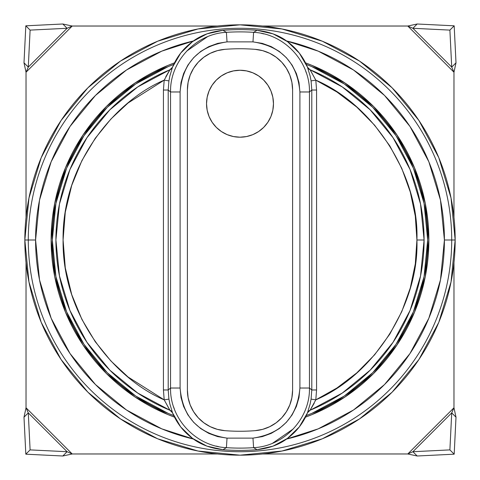 <?xml version="1.0" encoding="UTF-8"?>
<svg xmlns="http://www.w3.org/2000/svg" width="480" height="480" viewBox="0 0 480 480"><rect width="100%" height="100%" fill="white"/><g stroke="black" fill="none" stroke-linecap="round" stroke-linejoin="round"><path stroke-width="0.72" d="M24.834 240L28.284 240A211.716 211.716 0 0 1 240 28.284A211.716 211.716 0 0 1 451.716 240L455.166 240A215.166 215.166 0 0 0 240 24.834A215.166 215.166 0 0 0 24.834 240A215.166 215.166 0 0 0 240 455.166A215.166 215.166 0 0 0 455.166 240L451.716 240A211.716 211.716 0 0 0 240 28.284A211.716 211.716 0 0 0 28.284 240L35.592 240A204.408 204.408 0 0 1 193.44 40.962L161.778 51.15L126.438 70.038L95.46 95.46L70.038 126.438L51.15 161.778L39.516 200.124L35.592 240L28.284 240A211.716 211.716 0 0 0 240 451.716A211.716 211.716 0 0 0 451.716 240L444.408 240L451.716 240A211.716 211.716 0 0 1 240 451.716A211.716 211.716 0 0 1 28.284 240L24.834 240L28.968 281.976L41.208 322.344L61.092 359.538L87.852 392.148L120.462 418.908L157.656 438.792L198.024 451.032L240 455.166L281.976 451.032L322.344 438.792L359.538 418.908L392.148 392.148L418.908 359.538L438.792 322.344L451.032 281.976L455.166 240L451.032 198.024L438.792 157.656L418.908 120.462L392.148 87.852L359.538 61.092L322.344 41.208L281.976 28.968L240 24.834L198.024 28.968L157.656 41.208L120.462 61.092L87.852 87.852L61.092 120.462L41.208 157.656L28.968 198.024L24.834 240M286.56 40.962A204.408 204.408 0 0 1 444.408 240L440.484 279.876L428.85 318.222L409.962 353.562L384.54 384.54L353.562 409.962L318.222 428.85L286.56 439.038A204.408 204.408 0 0 0 444.408 240L440.484 200.124L428.85 161.778L409.962 126.438L384.54 95.46L353.562 70.038L318.222 51.15L286.56 40.962M428.868 240A188.868 188.868 0 0 1 305.526 417.138L312.276 414.492L344.928 397.038L373.554 373.554L397.038 344.928L414.492 312.276L425.238 276.846L428.868 240L425.238 203.154L414.492 167.724L397.038 135.072L373.554 106.446L344.928 82.962L312.276 65.508L305.526 62.862A188.868 188.868 0 0 1 428.868 240M174.474 417.138A188.868 188.868 0 0 1 174.474 62.862L167.724 65.508L135.072 82.962L106.446 106.446L82.962 135.072L65.508 167.724L54.762 203.154L51.132 240L54.762 276.846L65.508 312.276L82.962 344.928L106.446 373.554L135.072 397.038L167.724 414.492L174.474 417.138M52.326 240A187.674 187.674 0 0 1 173.712 64.422L168.18 66.612L135.732 83.952L107.292 107.292L83.952 135.732L66.612 168.18L55.932 203.388L52.326 240L55.932 276.612L66.612 311.82L83.952 344.268L107.292 372.708L135.732 396.048L168.18 413.388L173.712 415.578A187.674 187.674 0 0 1 52.326 240M306.288 64.422A187.674 187.674 0 0 1 427.674 240L424.068 203.388L413.388 168.18L396.048 135.732L372.708 107.292L344.268 83.952L311.82 66.612L306.288 64.422M306.288 415.578L311.82 413.388L344.268 396.048L372.708 372.708L396.048 344.268L413.388 311.82L424.068 276.612L427.674 240A187.674 187.674 0 0 1 306.288 415.578M396.048 344.268L372.708 372.708L344.316 396.012M135.732 396.048L107.292 372.708L83.988 344.316M83.952 135.732L107.292 107.292M344.268 83.952L372.708 107.292M193.44 439.038L161.778 428.85L126.438 409.962L95.46 384.54L70.038 353.562L51.15 318.222L39.516 279.876L35.592 240A204.408 204.408 0 0 0 193.44 439.038M344.928 82.962L312.276 65.508M82.962 135.072L65.508 167.724M135.072 397.038L167.724 414.492M397.038 344.928L414.492 312.276M267.828 85.134L263.67 80.058L258.594 75.9L252.81 72.804L246.528 70.902L240 70.254A33.468 33.468 0 0 0 206.532 103.728A33.468 33.468 0 0 0 240 137.196A33.468 33.468 0 0 1 206.532 103.728A33.468 33.468 0 0 1 240 70.254L233.472 70.902L227.19 72.804L221.406 75.9L216.33 80.058L212.172 85.134L209.076 90.918L207.174 97.2L206.532 103.728L207.174 110.256L209.076 116.538L212.172 122.322L216.33 127.392L221.406 131.556L227.19 134.652L233.472 136.554L240 137.196L246.528 136.554L252.81 134.652L258.594 131.556L263.67 127.392L267.828 122.322L270.924 116.538L272.826 110.256L273.468 103.728L272.826 97.2L270.924 90.918L267.828 85.134L270.018 88.92M240 431.262A191.262 191.262 0 0 1 224.82 430.656A191.262 191.262 0 0 0 240 431.262A191.262 191.262 0 0 1 224.82 430.656L217.368 429.36L210.282 426.696L203.814 422.772L198.186 417.72L193.596 411.708L190.194 404.946L188.106 397.674L187.404 390.144L187.404 89.856L188.106 82.326L190.194 75.054L193.596 68.292L198.186 62.28L203.814 57.228L210.282 53.304L217.368 50.64L224.82 49.344A191.262 191.262 0 0 1 255.18 49.344L262.632 50.64L269.718 53.304L276.186 57.228L281.814 62.28L286.404 68.292L289.806 75.054L291.894 82.326L292.596 89.856L292.596 390.144L291.894 397.674L289.806 404.946L286.404 411.708L281.814 417.72L276.186 422.772L269.718 426.696L262.632 429.36L255.18 430.656A191.262 191.262 0 0 1 240 431.262A191.262 191.262 0 0 0 255.18 430.656A191.262 191.262 0 0 1 240 431.262M169.428 409.41L164.19 399.852L168.918 399.12L169.884 404.064L172.554 412.824A4.782 4.782 112.4 0 0 169.944 410.238A4.782 4.782 -67.6 0 1 172.548 412.842L169.944 410.238A184.086 184.086 0 0 1 55.914 240A184.086 184.086 0 0 0 169.944 410.238L164.19 399.852C116.286 379.626 62.07 317.406 63.084 240C62.07 162.594 116.286 100.374 164.19 80.148L163.434 90.03L163.434 389.97L164.19 399.852L128.082 377.016L110.904 360.972L95.256 341.73L81.93 319.458L71.718 294.588L65.28 267.804L63.084 240L65.28 212.196L71.718 185.412L81.93 160.542L95.256 138.27L110.91 119.028L128.082 102.984L164.19 80.148L169.944 69.762A184.086 184.086 0 0 0 55.914 240L59.448 275.916L69.924 310.446L86.904 342.222M310.572 70.59L315.81 80.148L311.082 80.88L310.116 75.936L307.446 67.176A4.782 4.782 -67.6 0 0 310.056 69.762A4.782 4.782 112.4 0 1 307.452 67.158L310.056 69.762A184.086 184.086 0 0 1 310.056 410.238A184.086 184.086 0 0 0 310.056 69.762L315.81 80.148C375.096 105.738 419.262 176.772 416.916 240L424.086 240L416.916 240C419.262 303.228 375.096 374.262 315.81 399.852L316.566 389.97L316.566 90.03L315.81 80.148L336.948 92.01L356.778 107.106L374.598 125.184L389.754 145.8L401.754 168.336L410.298 192.054L415.308 216.186L416.916 240L415.308 263.814L410.298 287.946L401.754 311.664L389.754 334.2L374.598 354.816L356.778 372.894L336.948 387.99L315.81 399.852L310.056 410.238A4.782 4.782 -112.4 0 0 307.452 412.842A4.782 4.782 67.6 0 1 310.056 410.238L314.214 403.242M165.786 76.758L169.896 69.78L172.5 67.176L180.762 52.992L192.546 41.604L206.976 33.852L222.942 30.306A210.384 210.384 0 0 1 257.058 30.306L273.084 33.87L287.508 41.646L299.28 53.04L307.5 67.176C303.162 56.802 296.496 48.288 287.508 41.646C279.402 35.442 269.256 31.668 257.058 30.306A210.384 210.384 0 0 0 222.942 30.306L226.404 32.334A208.11 208.11 0 0 1 253.596 32.334L257.058 30.306L253.596 32.334L252.972 41.88C281.736 46.332 297.378 63.03 299.898 91.974L299.898 388.026L309.456 388.026L309.456 91.974L311.79 90.03L316.566 90.03L316.566 389.97L311.79 389.97L311.79 90.03L311.79 389.97L316.566 389.97L315.81 399.852L311.082 399.12L315.81 399.852M86.934 342.276L109.83 370.17L137.676 393.03M137.724 393.066L169.554 410.076M310.446 410.076L342.222 393.096M342.276 393.066L370.17 370.17L393.03 342.324M393.066 342.276L410.076 310.446L420.552 275.916L424.086 240.06M424.086 240L420.552 204.084L410.076 169.554L393.096 137.778M393.066 137.724L370.17 109.83L342.324 86.97M342.276 86.934L310.446 69.924M169.554 69.924L137.778 86.904M137.724 86.934L109.83 109.83L86.97 137.676M86.934 137.724L69.924 169.554L59.448 204.084L55.914 239.94M55.914 240A184.086 184.086 0 0 1 169.944 69.762A4.782 4.782 67.6 0 0 172.548 67.158A4.782 4.782 -112.4 0 1 169.944 69.762M311.082 80.88L315.81 80.148L316.566 90.03L311.79 90.03L311.082 80.88M310.104 410.22L307.452 412.842L310.122 404.04L311.082 399.12L311.79 389.97L309.456 388.026L309.456 91.974C310.122 61.482 284.226 33.666 253.596 32.334A208.11 208.11 0 0 0 226.404 32.334L222.942 30.306C210.774 31.662 200.64 35.424 192.546 41.604C183.534 48.252 176.85 56.778 172.5 67.176L169.878 75.96L168.918 80.88L164.19 80.148L168.918 80.88L168.21 90.03L163.434 90.03L164.19 80.148M163.434 90.03L168.21 90.03L168.21 389.97L163.434 389.97L163.434 90.03M168.21 90.03L168.21 389.97L168.918 399.12L164.19 399.852L163.434 389.97L168.21 389.97L170.544 388.026L170.544 91.974L168.21 90.03L170.544 91.974L180.102 91.974C182.67 62.982 198.312 46.284 227.028 41.88L252.972 41.88L253.596 32.334M170.544 388.026L180.102 388.026L170.544 388.026C169.878 418.518 195.774 446.334 226.404 447.666A208.11 208.11 0 0 0 253.596 447.666L257.058 449.694C269.226 448.338 279.36 444.576 287.454 438.396C296.466 431.748 303.15 423.222 307.5 412.824L299.238 427.008L287.454 438.396L273.024 446.148L257.058 449.694A210.384 210.384 0 0 1 222.942 449.694L206.916 446.13L192.492 438.354L180.72 426.96L172.5 412.824C176.838 423.198 183.504 431.712 192.492 438.354C200.598 444.558 210.744 448.332 222.942 449.694A210.384 210.384 0 0 0 257.058 449.694L253.596 447.666A208.11 208.11 0 0 1 226.404 447.666L222.942 449.694L226.404 447.666L227.028 438.12C198.264 433.668 182.622 416.97 180.102 388.026L180.102 91.974L170.544 91.974L170.544 388.026L168.21 389.97M309.456 91.974L299.898 91.974L309.456 91.974L311.79 90.03M261.51 33.39L263.976 33.942M305.586 70.818L306.42 73.164M170.586 89.646L170.61 89.118M186.702 51.102L207.426 36.762M218.49 446.61L216.024 446.058M174.414 409.182L173.58 406.836M309.414 390.354L309.39 390.882M293.298 428.898L272.574 443.238M311.79 389.97L309.456 388.026L299.898 388.026C297.33 417.018 281.688 433.716 252.972 438.12L227.028 438.12L226.404 447.666M226.404 32.334L227.028 41.88L226.404 32.334C195.93 33.66 169.866 61.32 170.544 91.974M253.596 447.666L252.972 438.12L253.596 447.666C284.07 446.34 310.134 418.68 309.456 388.026M227.028 438.12L252.972 438.12L262.278 436.626L271.152 433.41L279.24 428.616L286.326 422.358L292.08 414.93L296.37 406.512L298.998 397.482L299.898 388.026L299.898 91.974L299.01 82.59L296.382 73.524L292.122 65.142L286.344 57.66L279.306 51.432L271.188 46.602L262.35 43.392L252.972 41.88L227.028 41.88L217.722 43.374L208.848 46.59L200.76 51.384L193.674 57.642L187.92 65.07L183.63 73.488L181.002 82.518L180.102 91.974L180.102 388.026L180.99 397.41L183.618 406.476L187.878 414.858L193.656 422.34L200.694 428.568L208.812 433.398L217.65 436.608L227.028 438.12M217.326 50.652A40.644 40.644 0 0 0 187.404 89.856L187.404 390.144A40.644 40.644 0 0 0 217.326 429.348M224.82 430.656A40.644 40.644 0 0 1 187.404 390.144M217.404 429.366A40.644 40.644 0 0 0 224.79 430.656M262.674 429.348A40.644 40.644 0 0 0 292.596 390.144A40.644 40.644 0 0 1 255.18 430.656M255.21 430.656A40.644 40.644 0 0 0 262.596 429.366M255.18 49.344A191.262 191.262 0 0 0 224.82 49.344A191.262 191.262 0 0 1 255.18 49.344A40.644 40.644 0 0 1 292.596 89.856L292.596 390.144M292.596 89.856A40.644 40.644 0 0 0 262.674 50.652M262.596 50.634A40.644 40.644 0 0 0 255.21 49.344M187.404 89.856A40.644 40.644 0 0 1 224.82 49.344M224.79 49.344A40.644 40.644 0 0 0 217.404 50.634M240 137.196A33.468 33.468 0 0 0 273.468 103.728A33.468 33.468 0 0 0 240 70.254A33.468 33.468 0 0 1 273.468 103.728A33.468 33.468 0 0 1 240 137.196M456 62.82L454.182 25.818L417.18 24L454.182 25.818L449.892 30.108L412.896 28.284L417.18 24L412.896 28.284L451.716 67.104L449.892 30.108L454.182 25.818L456 62.82L451.716 67.104L456 62.82L453.972 72.222L451.716 67.104L449.892 30.108L412.896 28.284L407.778 26.028L417.18 24L407.778 26.028L412.896 28.284L451.716 67.104L453.972 72.222L407.778 26.028L262.674 26.028L407.778 26.028L453.972 72.222L456 62.82M62.82 24L25.818 25.818L24 62.82L25.818 25.818L30.108 30.108L28.284 67.104L24 62.82L28.284 67.104L67.104 28.284L30.108 30.108L25.818 25.818L62.82 24L67.104 28.284L62.82 24L72.222 26.028L67.104 28.284L30.108 30.108L28.284 67.104L26.028 72.222L24 62.82L26.028 72.222L28.284 67.104L67.104 28.284L72.222 26.028L26.028 72.222L26.028 217.326L26.028 72.222L72.222 26.028L62.82 24M24 417.18L25.818 454.182L62.82 456L25.818 454.182L30.108 449.892L67.104 451.716L62.82 456L67.104 451.716L28.284 412.896L30.108 449.892L25.818 454.182L24 417.18L28.284 412.896L24 417.18L26.028 407.778L28.284 412.896L30.108 449.892L67.104 451.716L72.222 453.972L62.82 456L72.222 453.972L67.104 451.716L28.284 412.896L26.028 407.778L72.222 453.972L217.326 453.972L72.222 453.972L26.028 407.778L24 417.18M417.18 456L454.182 454.182L456 417.18L454.182 454.182L449.892 449.892L451.716 412.896L456 417.18L451.716 412.896L412.896 451.716L449.892 449.892L454.182 454.182L417.18 456L412.896 451.716L449.892 449.892L451.716 412.896L453.972 407.778L456 417.18L453.972 407.778L451.716 412.896L412.896 451.716L417.18 456L407.778 453.972L412.896 451.716L407.778 453.972L453.972 407.778L453.972 262.674L453.972 407.778L407.778 453.972L417.18 456M453.972 217.326L453.972 72.222L453.972 217.326M217.326 26.028L72.222 26.028L217.326 26.028M26.028 262.674L26.028 407.778L26.028 262.674M262.674 453.972L407.778 453.972L262.674 453.972"/></g></svg>
